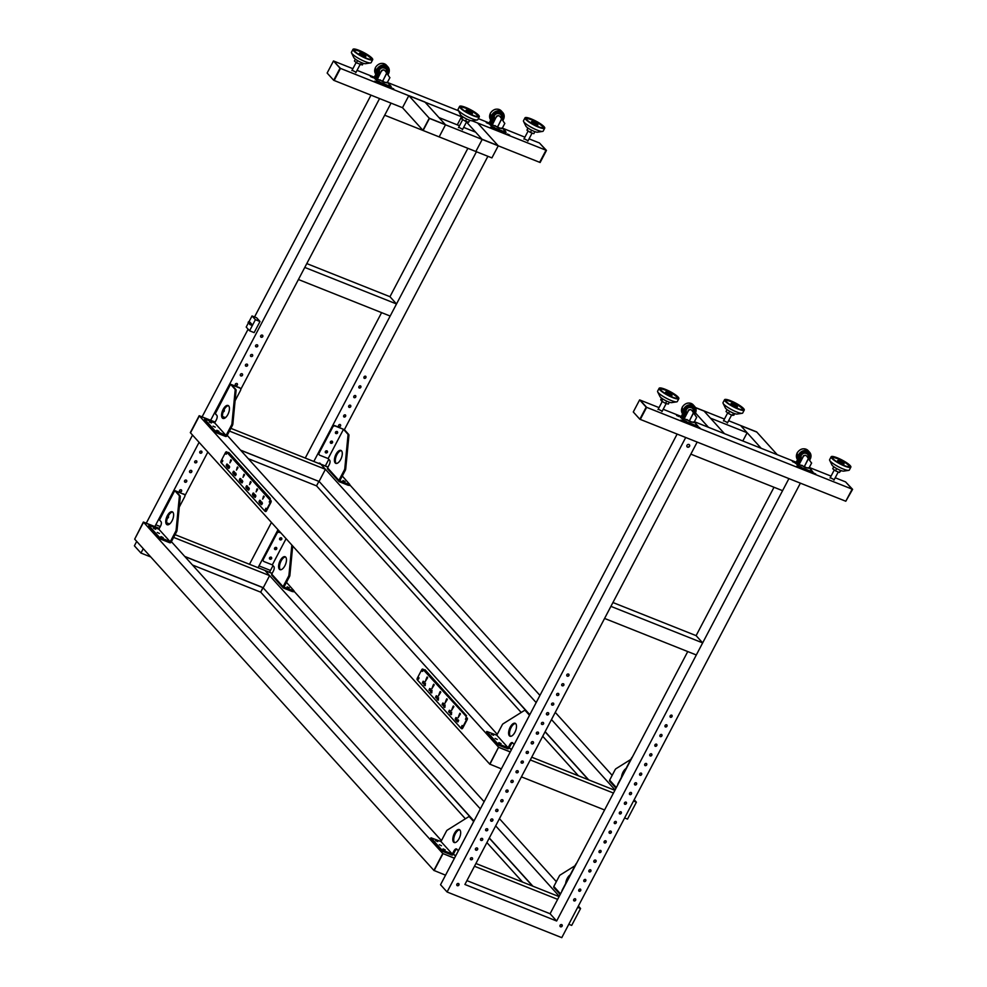 <?xml version="1.0" encoding="UTF-8"?>
<svg xmlns="http://www.w3.org/2000/svg" width="987" height="987" viewBox="0 0 987 987"><rect width="100%" height="100%" fill="white"/><g stroke="black" fill="none" stroke-linecap="round" stroke-linejoin="round"><path stroke-width="1.48" d="M524.109 138.698L528.057 140.771M389.223 84.29L388.36 83.34M486.258 122.622L488.639 123.733L486.258 122.622M370.433 76.505L372.815 77.603L370.433 76.505M490.477 127.286L492.846 128.396L490.477 127.286M507.219 133.961L509.6 135.059L507.219 133.961M352.088 70.2L356.036 72.273M391.383 87.831L393.764 88.941L391.383 87.831M374.641 81.168L377.022 82.266L374.641 81.168M504.135 130.05L505.295 130.21L503.271 129.087M529.069 138.846L539.445 142.979L546.008 150.234L540.123 162.497L546.465 150.406L539.445 142.979L546.008 150.234L539.655 162.312L482.199 139.426L475.845 151.504L491.908 157.895L498.25 145.817L482.001 139.216L498.065 145.607L477.646 123.017L471.983 120.759L546.465 150.406M333.483 60.96L340.034 68.214L333.692 80.292L327.141 73.038L333.483 60.96L340.49 68.399L334.149 80.478L402.499 107.694L391.037 103.129L384.683 115.208L476.437 151.739L313.866 461.385M340.034 68.214L333.939 61.145L352.89 68.695M357.047 70.348L373.913 77.06M387.62 82.513L458.511 110.754M478.313 118.637L488.824 122.82M502.346 128.088L524.911 137.181M333.692 80.292L340.49 68.399L461.842 116.898M390.173 316.05L298.432 279.518L304.773 267.428L396.515 303.959L390.173 316.05M306.784 263.591L389.964 296.705L396.515 303.959M466.481 122.018L482.199 139.426L475.845 151.504L423.102 130.494L429.444 118.415L445.495 124.806L439.153 136.897L445.495 124.806L482.199 139.426L475.635 132.172L463.656 127.397M457.277 124.855L461.595 116.614M458.696 127.249L462.644 129.322M459.498 125.744L438.944 117.552L445.495 124.806L424.903 102.006L408.84 95.616L402.499 107.694L422.905 130.296L429.246 118.206L423.102 130.494M429.444 118.415L445.31 124.609L429.246 118.206L408.84 95.616M469.689 120.278L468.652 122.24L465.482 121.253L461.842 119.045L462.15 116.318M462.965 116.898L461.842 119.045M466.666 119.008L465.482 121.253M459.584 106.399L458.067 109.298A11.128 2.184 27.7 0 0 458.141 109.976L460.411 114.615A6.823 1.345 27.7 0 0 466.58 118.971A6.823 1.345 27.7 0 0 472.07 120.747L477.177 119.97A11.128 2.184 27.7 0 0 477.782 119.649L479.3 116.75A11.128 2.184 -152.3 0 1 469.738 114.184A11.128 2.184 -152.3 0 1 459.584 106.399A11.128 2.184 -152.3 0 1 469.146 108.977A11.128 2.184 -152.3 0 1 479.3 116.75M458.141 109.976A11.128 2.184 27.7 0 0 468.22 117.083A11.128 2.184 27.7 0 0 477.177 119.97M470.589 113.332A3.615 0.716 27.7 0 0 468.591 112.185A3.615 0.716 27.7 0 0 467.357 111.63M469.701 113.826A9.599 1.888 -152.3 0 1 460.941 107.114A9.599 1.888 -152.3 0 1 469.195 109.335A9.599 1.888 -152.3 0 1 477.955 116.034A9.599 1.888 -152.3 0 1 469.701 113.826M469.356 112.789A3.615 0.716 -152.3 0 1 466.049 110.26A3.615 0.716 -152.3 0 1 469.158 111.087A3.615 0.716 -152.3 0 1 472.465 113.616A3.615 0.716 -152.3 0 1 469.356 112.789M477.807 116.195A9.599 1.888 27.7 0 0 468.998 109.693A9.599 1.888 27.7 0 0 460.904 107.324M363.241 63.291L362.365 64.969L356.406 62.835L354.432 60.997L355.394 59.171M361.526 62.625L360.366 64.821M357.578 60.614L356.406 62.835M352.976 49.35L351.458 52.249A11.128 2.184 27.7 0 0 351.532 52.928L353.802 57.567A6.823 1.345 27.7 0 0 356.282 59.8A6.823 1.345 27.7 0 0 365.461 63.699L370.569 62.921A11.128 2.184 27.7 0 0 371.174 62.6L372.691 59.701A11.128 2.184 -152.3 0 1 357.097 53.656A11.128 2.184 -152.3 0 1 352.976 49.35A11.128 2.184 -152.3 0 1 368.583 55.383A11.128 2.184 -152.3 0 1 372.691 59.701M351.532 52.928A11.128 2.184 27.7 0 0 355.579 56.555A11.128 2.184 27.7 0 0 370.569 62.921M363.981 56.284A3.615 0.716 27.7 0 0 363.944 56.259A3.615 0.716 27.7 0 0 360.748 54.581M367.793 55.272A9.599 1.888 -152.3 0 1 371.346 58.986A9.599 1.888 -152.3 0 1 357.886 53.779A9.599 1.888 -152.3 0 1 354.333 50.066A9.599 1.888 -152.3 0 1 367.793 55.272M364.511 55.173A3.615 0.716 -152.3 0 1 365.856 56.567A3.615 0.716 -152.3 0 1 360.786 54.606A3.615 0.716 -152.3 0 1 359.441 53.212A3.615 0.716 -152.3 0 1 364.511 55.173M371.198 59.146A9.599 1.888 27.7 0 0 367.596 55.63A9.599 1.888 27.7 0 0 354.296 50.263M534.917 131.666L533.856 133.677L530.414 132.455L526.984 130.247L527.724 127.891M531.598 130.21L530.414 132.455M528.094 128.15L526.984 130.247M525.01 117.848L523.48 120.747A11.128 2.184 27.7 0 0 523.554 121.426L525.824 126.065A6.823 1.345 27.7 0 0 526.305 126.694A6.823 1.345 27.7 0 0 532.018 130.42A6.823 1.345 27.7 0 0 537.483 132.184L542.603 131.419A11.128 2.184 27.7 0 0 543.195 131.098L544.713 128.199A11.128 2.184 -152.3 0 1 536.472 126.25A11.128 2.184 -152.3 0 1 525.861 119.55A11.128 2.184 -152.3 0 1 525.01 117.848A11.128 2.184 -152.3 0 1 533.251 119.785A11.128 2.184 -152.3 0 1 543.874 126.496A11.128 2.184 -152.3 0 1 544.713 128.199M523.554 121.426A11.128 2.184 27.7 0 0 524.331 122.45A11.128 2.184 27.7 0 0 533.659 128.544A11.128 2.184 27.7 0 0 542.603 131.419M536.003 124.769A3.615 0.716 27.7 0 0 532.77 123.079M542.628 126.015A9.599 1.888 -152.3 0 1 543.368 127.483A9.599 1.888 -152.3 0 1 536.249 125.805A9.599 1.888 -152.3 0 1 527.095 120.019A9.599 1.888 -152.3 0 1 526.355 118.551A9.599 1.888 -152.3 0 1 533.473 120.229A9.599 1.888 -152.3 0 1 542.628 126.015M537.594 124.51A3.615 0.716 -152.3 0 1 537.878 125.065A3.615 0.716 -152.3 0 1 535.201 124.436A3.615 0.716 -152.3 0 1 531.746 122.252A3.615 0.716 -152.3 0 1 531.462 121.697A3.615 0.716 -152.3 0 1 534.152 122.339A3.615 0.716 -152.3 0 1 537.594 124.51M543.22 127.644A9.599 1.888 27.7 0 0 542.443 126.373A9.599 1.888 27.7 0 0 533.733 120.809A9.599 1.888 27.7 0 0 526.318 118.761M489.86 123.289L491.316 123.955L489.86 123.289M493.142 126.916L494.598 127.582L493.142 126.916M503.691 131.111L505.147 131.789L503.691 131.111M505.591 132.813L493.685 128.396L488.725 123.363M490.86 123.276L488.898 122.672L488.602 123.585M492.069 127.422L492.439 126.694L494.055 127.668L493.685 128.396M504.912 132.875L505.973 132.085L502.519 128.248M505.295 132.147L494.055 127.668M492.439 126.694L488.984 122.869M499.545 128.298L495.375 126.102M499.792 116.318A2.221 1.925 137.9 0 0 496.227 116.997L492.427 124.251L490.083 121.66L493.142 122.881M504.838 123.35L502.173 128.409A4.59 0.901 -152.3 0 1 497.608 127.027L492.316 124.893L496.227 116.997M497.584 126.398L497.769 126.496A4.59 0.901 27.7 0 0 497.855 126.533L501.593 118.748L499.965 116.528A2.221 1.925 137.9 0 0 496.375 117.157M501.593 118.748L504.419 122.968M492.316 124.893L489.688 121.981L490.749 119.982M490.083 121.66L490.884 120.155M497.707 115.763A1.394 1.209 137.9 0 0 496.153 117.157M501.075 118.045A4.17 3.615 137.9 0 0 500.656 114.369M494.462 119.958A4.17 3.615 137.9 0 0 494.61 120.093A4.17 3.615 137.9 0 1 494.142 116.034M374.949 77.529L376.405 78.207L374.949 77.529M378.231 81.156L379.687 81.835L378.231 81.156M388.779 85.363L390.235 86.029L388.779 85.363M390.679 87.053L378.774 82.649L373.814 77.603M375.948 77.529L373.987 76.924L373.691 77.837M377.157 81.674L377.527 80.946L379.144 81.921L378.774 82.649M390.001 87.115L391.062 86.338L387.435 82.34M390.383 86.4L379.144 81.921M377.527 80.946L374.073 77.109M384.634 82.538L380.464 80.354M384.881 70.558A2.221 1.925 137.9 0 0 381.315 71.249L377.515 78.491L375.171 75.9L378.231 77.122M389.927 77.591L387.262 82.649A4.59 0.901 -152.3 0 1 382.697 81.267L377.404 79.133L381.315 71.249M382.672 80.65L382.857 80.737A4.59 0.901 27.7 0 0 382.944 80.786L386.682 73.001L385.053 70.768A2.221 1.925 137.9 0 0 381.463 71.397M386.682 73.001L389.507 77.208M377.404 79.133L374.776 76.233L375.837 74.235M375.171 75.9L375.973 74.395M382.796 70.015A1.394 1.209 137.9 0 0 381.241 71.397M386.164 72.285A4.17 3.615 137.9 0 0 385.744 68.609M379.551 74.21A4.17 3.615 137.9 0 0 379.699 74.346A4.17 3.615 137.9 0 1 379.23 70.274M248.49 321.787L250.365 323.859L251.821 324.267L249.945 322.194L248.49 321.787L248.119 322.515L249.982 324.587L250.365 323.859M249.982 324.587L251.364 325.142L251.821 324.267M248.416 322.848L246.207 327.067L249.575 330.793L254.165 332.619L260 321.515L256.632 317.777L252.043 315.951L248.909 321.91M249.575 330.793L255.411 319.689L252.043 315.951M255.411 319.689L260 321.515M319.048 481.471L325.426 469.306L320.75 464.124L328.005 467.011M229.453 431.085L325.426 469.306M230.884 428.346L327.943 467.122L320.935 464.334L536.163 702.596M345.105 481.508L342.97 480.521L345.105 481.508M337.246 431.529A1.258 1.086 -42.1 0 1 335.444 433.145M335.506 432.133A1.258 1.086 -42.1 0 1 337.566 432.96A1.258 1.086 -42.1 0 1 335.506 432.133M332.175 441.189A1.258 1.086 -42.1 0 1 330.374 442.818M330.423 441.806A1.258 1.086 -42.1 0 1 332.496 442.62A1.258 1.086 -42.1 0 1 330.423 441.806M327.092 450.862A1.258 1.086 -42.1 0 1 325.303 452.478M325.352 451.466A1.258 1.086 -42.1 0 1 327.413 452.293A1.258 1.086 -42.1 0 1 325.352 451.466M319.159 454.662A1.949 1.69 -42.1 0 1 318.789 452.527L332.372 426.68A1.949 1.69 -42.1 0 1 334.864 425.631L344.414 429.69L348.719 434.477A1.949 0.901 111.7 0 1 348.929 435.477L345.709 468.936A1.949 0.901 111.7 0 1 345.277 470.343L344.352 469.985A1.949 0.901 -68.3 0 0 344.796 468.578L345.709 468.936M318.789 452.527L319.171 452.947A1.949 1.69 137.9 0 0 319.887 455.278L328.14 458.56L343.488 429.333L328.14 458.56L329.646 460.226A3.615 1.666 -68.3 0 1 329.214 464.717L327.561 467.85L338.886 480.398A1.11 0.962 137.9 0 0 339.306 481.73L348.238 485.283L348.744 484.321L349.817 484.506L342.292 476.03M334.864 425.631L335.235 426.039A1.949 1.69 137.9 0 0 332.742 427.087L332.372 426.68M348.929 435.477L348.016 435.119A1.949 0.901 -68.3 0 0 347.806 434.107L343.488 429.333L335.235 426.039M349.188 485.197L348.238 485.283M348.744 484.321L339.812 480.755L345.277 470.343M327.968 469.183A1.11 0.962 -42.1 0 1 327.561 467.85M319.171 452.947L332.742 427.087M340.7 459.473A6.958 3.208 -68.3 0 0 340.922 450.417A6.958 3.208 -68.3 0 0 336.012 454.291A6.958 3.208 -68.3 0 0 335.777 463.347A6.958 3.208 -68.3 0 0 340.7 459.473M341.354 450.677A6.958 3.208 -68.3 0 0 336.925 454.649A6.958 3.208 -68.3 0 0 336.271 463.446M348.016 435.119L344.796 468.578M338.886 480.398L344.352 469.985M222.531 416.514L224.468 417.291A1.949 1.69 137.9 0 0 225.961 417.205M235.103 400.734L240.532 390.383A1.949 1.69 137.9 0 0 239.816 388.051L239.446 387.632A1.949 1.69 -42.1 0 1 240.174 388.249M236.078 390.544L235.165 390.186A1.949 0.901 -68.3 0 0 234.955 389.174L235.881 389.544A1.949 0.901 111.7 0 1 236.078 390.544L232.858 424.003A1.949 0.901 111.7 0 1 232.426 425.409L231.513 425.052A1.949 0.901 -68.3 0 0 231.945 423.645L232.858 424.003M217.091 431.899L216.585 432.861L214.327 431.504L214.833 430.529L226.048 435.464L231.513 425.052M239.446 387.632L230.576 384.239L215.302 413.639L216.795 415.293A3.615 1.666 -68.3 0 1 216.363 419.783L214.71 422.917L205.765 419.364L204.691 419.179L204.482 420.092M218.966 431.282L216.819 430.295L218.966 431.282M211.465 422.991L209.33 421.992L211.465 422.991M215.215 427.137L213.069 426.137L215.215 427.137M223.95 409.975A1.258 1.086 -42.1 0 1 223.37 411.283M224.012 409.852A1.258 1.086 -42.1 0 1 223.148 411.937M204.815 419.45L214.833 430.529M204.309 420.413L214.327 431.504M216.585 432.861L225.529 436.427A1.11 0.962 137.9 0 0 226.961 435.822L232.426 425.409M239.816 388.051L231.563 384.757L235.881 389.544M227.849 414.54A6.958 3.208 -68.3 0 0 228.083 405.484A6.958 3.208 -68.3 0 0 223.161 409.358A6.958 3.208 -68.3 0 0 222.926 418.414A6.958 3.208 -68.3 0 0 227.849 414.54M228.503 405.743A6.958 3.208 -68.3 0 0 224.086 409.716A6.958 3.208 -68.3 0 0 223.42 418.513M235.165 390.186L231.945 423.645M234.955 389.174L230.65 384.399M260.987 504.049L261.678 504.715L262.443 503.259L261.691 501.865L260.556 504.036L261.851 504.394M249.551 484.617L251.117 482.125L250.55 481.508L249.551 484.617M250.784 482.754L250.044 482.47M247.466 486.11L246.614 485.752L245.862 487.196L246.602 488.59L247.466 486.11M247.083 487.689L245.862 487.196M247.885 489.54L248.576 490.206L249.329 488.75L248.588 487.356L247.441 489.527L248.749 489.873M256.114 491.871L257.669 489.379L257.101 488.762L256.114 491.871M257.336 490.008L256.595 489.725M254.017 493.364L253.178 493.007L252.413 494.45L253.153 495.856L254.017 493.364M253.634 494.943L252.413 494.45M254.436 496.794L255.127 497.46L255.892 496.005L255.139 494.61L254.004 496.782L255.3 497.14M262.665 499.126L264.22 496.634L263.652 496.017L262.665 499.126M263.887 497.275L263.147 496.979M260.568 500.619L259.729 500.261L258.964 501.704L259.717 503.111L260.568 500.619M260.186 502.198L258.964 501.704M234.783 475.031L235.461 475.697L236.226 474.241L235.486 472.847L234.338 475.018L235.634 475.364M242.999 477.363L244.554 474.87L243.999 474.241L242.999 477.363M244.221 475.5L243.493 475.216M240.914 478.855L240.063 478.485L239.31 479.941L240.051 481.335L240.914 478.855M240.532 480.435L239.31 479.941M241.334 482.285L242.025 482.951L242.777 481.496L242.037 480.101L240.89 482.273L242.185 482.618M234.363 471.601L233.512 471.231L232.747 472.687L233.5 474.081L234.363 471.601M233.981 473.168L232.747 472.687M236.448 470.108L238.003 467.616L237.448 466.987L236.448 470.108M237.67 468.245L236.942 467.949M228.91 468.43L229.675 466.987L228.922 465.593L227.787 467.764L228.91 468.43M229.083 468.109L228.231 467.776M227.652 464.643L226.961 463.976L226.196 465.432L226.948 466.826L228.009 464.791M227.417 465.913L226.196 465.432M229.897 462.854L231.451 460.361L230.884 459.732L229.897 462.854M231.118 460.991L230.378 460.695M269.957 499.175L271.03 500.791A1.394 0.642 111.7 0 1 270.857 502.519L270.401 502.334A1.394 0.642 -68.3 0 0 270.574 500.606L226.566 451.898A1.394 0.642 -68.3 0 0 226.442 451.812A1.394 0.642 -68.3 0 0 225.468 452.589L221.15 460.806A1.394 0.642 -68.3 0 0 220.989 462.521L264.985 511.241A1.394 0.642 -68.3 0 0 265.108 511.328A1.394 0.642 -68.3 0 0 266.095 510.55L266.552 510.735A1.394 0.642 111.7 0 1 265.565 511.513A1.394 0.642 111.7 0 1 265.441 511.426L265.256 511.352M226.763 451.972A1.394 0.642 111.7 0 1 226.911 451.997A1.394 0.642 111.7 0 1 227.022 452.083L230.872 454.797M221.927 461.854L222.618 460.349L221.927 461.854M225.986 454.119L226.677 452.626L225.986 454.119M269.241 502.013L269.932 500.508L269.241 502.013M265.182 509.736L265.873 508.243L265.182 509.736M266.034 508.515L265.552 509.699M270.093 500.779L269.611 501.964M270.857 502.519L266.552 510.735M226.837 452.897L226.368 454.082M222.778 460.621L222.309 461.817M270.401 502.334L266.095 510.55M501.371 768.873L489.712 764.098L498.595 747.184L489.712 764.098L190.306 432.627L199.189 415.712L215.154 422.078M489.897 764.308L498.595 747.184L510.304 751.847L498.595 747.184L199.374 415.922L190.491 432.837L199.374 415.922L215.092 422.189L199.189 415.712M175.069 534.658L258.051 567.698L259.001 565.884L270.475 570.449L259.001 565.884L278.001 529.711M487.899 156.304L344.389 429.666M328.819 459.313L325.34 465.95M273.004 565.625L269.525 572.263L272.19 573.324M320.467 464.001A1.258 1.086 137.9 0 0 318.752 463.322M339.01 426.692A1.258 1.086 137.9 0 0 340.157 424.521A1.258 1.086 137.9 0 0 339.01 426.692M344.093 417.032A1.258 1.086 137.9 0 0 345.228 414.861A1.258 1.086 137.9 0 0 344.093 417.032M349.164 407.372A1.258 1.086 137.9 0 0 350.299 405.188A1.258 1.086 137.9 0 0 349.164 407.372M354.234 397.699A1.258 1.086 137.9 0 0 355.382 395.528A1.258 1.086 137.9 0 0 354.234 397.699M359.305 388.039A1.258 1.086 137.9 0 0 360.452 385.868A1.258 1.086 137.9 0 0 359.305 388.039M364.388 378.366A1.258 1.086 137.9 0 0 365.523 376.195A1.258 1.086 137.9 0 0 364.388 378.366M263.344 560.986A1.949 1.69 -42.1 0 1 262.974 558.852L276.545 532.992A1.949 1.69 -42.1 0 1 279.05 531.944L280.555 532.536M258.051 567.698L269.525 572.263M159.339 528.39L154.836 526.602L199.078 442.336M143.374 522.037L134.676 539.149L143.559 522.234L442.768 853.496L454.427 858.271L445.544 875.185L433.898 870.411L442.768 853.496L433.898 870.411L134.676 539.149L143.374 522.037L154.836 526.602M143.559 522.234L159.277 528.501L143.559 522.234M480.348 808.908L265.121 570.646L269.611 575.618L173.626 537.397M265.121 570.646L272.128 573.435L265.121 570.646M370.989 95.147L254.547 316.95M248.119 329.189L202.088 416.872M192.527 435.082L146.273 523.184M136.712 541.394L134.392 545.799L140.944 553.053L150.764 556.964M143.263 548.649L140.944 553.053M240.766 389.347L391.037 103.129L379.563 98.564L210.65 420.289M207.85 452.046L184.939 495.671M155.786 524.788L160.289 526.577L155.798 524.788M215.832 414.404A1.394 1.209 137.9 0 0 216.128 414.589L216.363 414.811A1.394 1.209 137.9 0 1 215.672 414.046M222.704 417.341L223.198 417.538A1.394 1.209 137.9 0 0 224.53 417.304M222.667 417.193L223 417.328A1.394 1.209 137.9 0 0 224.222 417.18M179.523 490.416A1.258 1.086 137.9 0 0 181.583 491.242A1.258 1.086 137.9 0 0 179.523 490.416M179.535 491.551A1.258 1.086 137.9 0 0 181.386 489.885M184.594 480.755A1.258 1.086 137.9 0 0 186.666 481.57A1.258 1.086 137.9 0 0 184.594 480.755M184.618 481.89A1.258 1.086 137.9 0 0 186.457 480.225M189.664 471.083A1.258 1.086 137.9 0 0 191.737 471.909A1.258 1.086 137.9 0 0 189.664 471.083M189.689 472.23A1.258 1.086 137.9 0 0 191.527 470.565M194.747 461.422A1.258 1.086 137.9 0 0 196.808 462.237A1.258 1.086 137.9 0 0 194.747 461.422M194.76 462.558A1.258 1.086 137.9 0 0 196.61 460.892M199.818 451.75A1.258 1.086 137.9 0 0 201.879 452.577A1.258 1.086 137.9 0 0 199.818 451.75M199.83 452.897A1.258 1.086 137.9 0 0 201.681 451.232M235.338 384.103A1.258 1.086 137.9 0 0 237.398 384.918A1.258 1.086 137.9 0 0 235.338 384.103M235.35 385.238A1.258 1.086 137.9 0 0 237.201 383.573M240.409 374.431A1.258 1.086 137.9 0 0 242.481 375.257A1.258 1.086 137.9 0 0 240.409 374.431M240.433 375.578A1.258 1.086 137.9 0 0 242.271 373.913M245.492 364.771A1.258 1.086 137.9 0 0 247.552 365.597A1.258 1.086 137.9 0 0 245.492 364.771M245.504 365.906A1.258 1.086 137.9 0 0 247.342 364.24M250.562 355.11A1.258 1.086 137.9 0 0 252.623 355.925A1.258 1.086 137.9 0 0 250.562 355.11M250.575 356.245A1.258 1.086 137.9 0 0 252.425 354.58M255.633 345.438A1.258 1.086 137.9 0 0 257.693 346.264A1.258 1.086 137.9 0 0 255.633 345.438M255.658 346.585A1.258 1.086 137.9 0 0 257.496 344.919M260.704 335.777A1.258 1.086 137.9 0 0 262.776 336.592A1.258 1.086 137.9 0 0 260.704 335.777M260.728 336.912A1.258 1.086 137.9 0 0 262.567 335.247M179.289 507.047L184.717 496.695A1.949 1.69 137.9 0 0 184.001 494.364L174.761 490.564L159.573 519.767M183.631 493.944A1.949 1.69 -42.1 0 1 184.359 494.561M249.489 564.28L271.437 522.456M305.304 457.968L381.599 312.632M389.964 296.705L467.863 148.334M269.611 575.618L263.233 587.783M166.717 522.826L168.654 523.603A1.949 1.69 137.9 0 0 170.146 523.517M180.263 496.856L179.35 496.498A1.949 0.901 -68.3 0 0 179.14 495.486L180.066 495.856A1.949 0.901 111.7 0 1 180.263 496.856L177.043 530.315A1.949 0.901 111.7 0 1 176.611 531.722L175.686 531.364A1.949 0.901 -68.3 0 0 176.13 529.957L177.043 530.315M161.276 538.211L160.77 539.186L158.512 537.816L159.018 536.854L170.22 541.777L175.686 531.364M159.475 519.952L160.98 521.605A3.615 1.666 -68.3 0 1 160.548 526.096L158.895 529.229L149.95 525.676L148.877 525.491L148.667 526.404M163.139 537.594L161.004 536.607L163.139 537.594M155.65 529.303L153.516 528.316L155.65 529.303M159.4 533.449L157.254 532.462L159.4 533.449M168.135 516.287A1.258 1.086 -42.1 0 1 167.556 517.595M168.197 516.164A1.258 1.086 -42.1 0 1 167.321 518.249M149 525.763L159.018 536.854M148.494 526.725L158.512 537.816M160.77 539.186L169.715 542.739A1.11 0.962 137.9 0 0 171.146 542.134L176.611 531.722M184.001 494.364L175.748 491.082L180.066 495.856M172.034 520.852A6.958 3.208 -68.3 0 0 172.269 511.797A6.958 3.208 -68.3 0 0 167.346 515.67A6.958 3.208 -68.3 0 0 167.111 524.726A6.958 3.208 -68.3 0 0 172.034 520.852M172.688 512.056A6.958 3.208 -68.3 0 0 168.271 516.041A6.958 3.208 -68.3 0 0 167.605 524.837M179.35 496.498L176.13 529.957M179.14 495.486L174.835 490.712M340.416 424.669A1.258 1.086 -42.1 0 1 338.566 426.335M345.487 415.009A1.258 1.086 -42.1 0 1 343.649 416.674M350.558 405.349A1.258 1.086 -42.1 0 1 348.719 407.002M355.641 395.676A1.258 1.086 -42.1 0 1 353.79 397.342M360.711 386.016A1.258 1.086 -42.1 0 1 358.861 387.681M365.782 376.343A1.258 1.086 -42.1 0 1 363.944 378.009M289.29 587.82L287.155 586.833L289.29 587.82M281.431 537.841A1.258 1.086 -42.1 0 1 279.629 539.47M279.691 538.446A1.258 1.086 -42.1 0 1 281.751 539.272A1.258 1.086 -42.1 0 1 279.691 538.446M276.36 547.501A1.258 1.086 -42.1 0 1 274.559 549.13M274.608 548.118A1.258 1.086 -42.1 0 1 276.681 548.932A1.258 1.086 -42.1 0 1 274.608 548.118M271.277 557.174A1.258 1.086 -42.1 0 1 269.488 558.79M269.537 557.778A1.258 1.086 -42.1 0 1 271.598 558.605A1.258 1.086 -42.1 0 1 269.537 557.778M262.974 558.852L263.356 559.259A1.949 1.69 137.9 0 0 264.072 561.591L272.326 564.885L286.094 538.668L272.326 564.872L273.818 566.538A3.615 1.666 -68.3 0 1 273.387 571.029L271.746 574.163L283.072 586.71A1.11 0.962 137.9 0 0 283.479 588.042L292.423 591.608L292.929 590.633L294.003 590.818L286.477 582.342M279.05 531.944L279.42 532.351A1.949 1.69 137.9 0 0 276.928 533.412L276.545 532.992M289.894 575.248A1.949 0.901 111.7 0 1 289.462 576.655L288.537 576.297A1.949 0.901 -68.3 0 0 288.969 574.89L289.894 575.248L292.707 545.996M293.373 591.521L292.423 591.608M292.929 590.633L283.985 587.08L289.462 576.655M272.153 575.495A1.11 0.962 -42.1 0 1 271.746 574.163M263.356 559.259L276.928 533.412M279.42 532.351L280.925 532.955M284.873 565.785A6.958 3.208 -68.3 0 0 285.107 556.73A6.958 3.208 -68.3 0 0 280.197 560.604A6.958 3.208 -68.3 0 0 279.963 569.659A6.958 3.208 -68.3 0 0 284.873 565.785M285.539 556.989A6.958 3.208 -68.3 0 0 281.11 560.974A6.958 3.208 -68.3 0 0 280.456 569.758M291.844 545.046L288.969 574.89M283.072 586.71L288.537 576.297M799.939 466.567L801.395 467.246L799.939 466.567M796.669 462.94L798.113 463.619L796.669 462.94M810.487 470.774L811.943 471.441L810.487 470.774M795.522 463.014L800.482 468.06L812.4 472.465M800.482 468.06L800.852 467.332L799.248 466.357L798.865 467.085M795.399 463.248L795.695 462.335L797.656 462.94M809.143 467.752L812.77 471.749L811.721 472.526M800.852 467.332L812.091 471.811M795.781 462.521L799.248 466.357M802.172 465.765L806.687 467.937M799.951 462.533L796.879 461.311L799.223 463.902L803.171 456.808A2.221 1.925 137.9 0 1 806.774 456.191L811.215 462.632M797.545 459.646L796.484 461.645L799.112 464.544L804.405 466.678A4.59 0.901 27.7 0 0 808.982 468.06L811.635 463.002M804.035 466.506L804.652 466.197A4.59 0.901 -152.3 0 1 804.565 466.148L808.39 458.412M806.589 455.969A2.221 1.925 137.9 0 0 803.036 456.66M796.879 461.311L797.681 459.806M799.112 464.544L803.171 456.808M807.872 457.697A4.17 3.615 137.9 0 0 807.452 454.02M804.504 455.426A1.394 1.209 137.9 0 0 802.949 456.808M801.259 459.621A4.17 3.615 137.9 0 0 801.407 459.757A4.17 3.615 137.9 0 1 800.938 455.686M761.187 448.295L740.781 425.705L756.832 432.096L740.583 425.496L756.647 431.887L777.238 454.686L761.187 448.295M782.58 490.675L690.826 454.143L697.18 442.065L464.902 884.475L556.643 921.007L788.921 478.596L685.706 437.5L447.086 891.989L561.776 937.65L800.383 483.161L788.921 478.596L782.58 490.675M496.917 742.829L496.412 743.791L498.669 745.16L507.614 748.726A1.11 0.962 -42.1 0 0 509.045 748.121L510.686 744.975L509.773 744.617L508.12 747.751L499.175 744.198L496.917 742.829L486.776 731.478L496.794 735.216L502.26 724.803A1.949 0.901 111.7 0 1 503.086 723.816L524.442 710.443A1.949 0.901 111.7 0 1 524.998 710.344A1.949 0.901 111.7 0 1 525.17 710.467L526.083 710.825A1.949 0.901 -68.3 0 0 525.923 710.714A1.949 0.901 -68.3 0 0 525.713 710.677M486.554 732.391L486.899 731.737M493.549 735.278L491.415 734.291L493.549 735.278M501.038 743.581L498.904 742.582L501.038 743.581M497.3 739.436L495.153 738.436L497.3 739.436M496.412 743.791L486.394 732.699M496.794 735.216L508.12 747.751L496.794 735.216M529.513 715.267L514.165 744.506L512.635 742.816A3.615 1.666 111.7 0 0 512.327 742.594A3.615 1.666 111.7 0 0 509.773 744.617M510.686 744.975A3.615 1.666 111.7 0 1 512.734 742.927M510.464 736.302A6.958 3.208 111.7 0 1 511.13 727.505A6.958 3.208 111.7 0 1 515.547 723.533M510.205 727.148A6.958 3.208 111.7 0 1 515.128 723.274A6.958 3.208 111.7 0 1 514.893 732.329A6.958 3.208 111.7 0 1 509.971 736.203A6.958 3.208 111.7 0 1 510.205 727.148M525.17 710.467L529.488 715.242M526.083 710.825L319.233 481.545L529.822 714.687M742.816 440.979L747.147 432.75L710.443 418.13L703.891 410.876L695.502 407.68L704.076 411.085L724.483 433.688L708.432 427.285L695.564 413.047M509.292 747.652L511.328 749.898L510.156 748.602L511.685 749.219M531.722 757.189L614.901 790.316M521.407 776.855L604.575 809.969M530.29 759.941L613.458 793.054M727.592 422.646L723.644 420.585M747.147 432.75L740.583 425.496L728.603 420.721M695.416 407.508L724.446 419.068M633.494 801.037L636.393 802.184L627.522 819.099L624.623 817.952M634.185 799.741L636.208 801.987L633.555 800.926L636.393 802.184M618.207 784.011L618.01 783.789A1.949 1.69 137.9 0 0 617.788 784.825M632.322 757.115A1.949 1.69 137.9 0 0 631.581 757.942L631.779 758.164M616.344 787.564L609.645 780.149L615.111 769.737A1.949 0.901 111.7 0 1 615.925 768.75L630.792 759.447M609.645 780.149A1.11 0.962 137.9 0 0 609.732 781.26L616.011 788.206M618.01 783.789L631.581 757.942M621.502 777.151A6.958 3.208 111.7 0 1 623.056 772.081A6.958 3.208 111.7 0 1 626.017 768.54M685.027 420.807L686.483 421.486L685.027 420.807M681.758 417.18L683.201 417.859L681.758 417.18M695.576 425.015L697.032 425.693L695.576 425.015M680.611 417.267L685.57 422.3L697.488 426.717M685.57 422.3L685.94 421.572L684.336 420.598L683.954 421.326M680.487 417.489L680.783 416.576L682.745 417.18M694.231 421.992L697.858 425.989L696.81 426.779M685.94 421.572L697.18 426.051M680.87 416.761L684.336 420.598M687.26 420.006L691.776 422.177M685.04 416.773L681.968 415.564L684.312 418.155L688.26 411.061A2.221 1.925 137.9 0 1 691.85 410.432L696.304 416.872M682.634 413.886L681.573 415.885L684.201 418.784L689.494 420.918A4.59 0.901 27.7 0 0 694.071 422.3L696.723 417.242M689.123 420.746L689.74 420.437A4.59 0.901 -152.3 0 1 689.654 420.388L693.479 412.652M691.677 410.222A2.221 1.925 137.9 0 0 688.124 410.9M681.968 415.564L682.77 414.046M684.201 418.784L688.26 411.061M692.96 411.949A4.17 3.615 137.9 0 0 692.541 408.273M689.592 409.667A1.394 1.209 137.9 0 0 688.038 411.061M852.608 489.342L845.588 481.903L852.608 489.342L845.797 501.236L852.151 489.157L845.588 481.903L835.212 477.77M834.2 479.707L830.252 477.634M697.747 426.557L699.906 427.864L697.599 426.84M796.62 466.222L798.989 467.32L796.62 466.222M680.783 420.104L683.164 421.202L680.783 420.104M792.401 461.558L794.782 462.656L792.401 461.558M809.414 468.023L811.437 469.133L810.278 468.973M662.178 411.209L658.23 409.136M694.503 422.276L695.366 423.213M676.576 415.441L678.957 416.539L676.576 415.441M813.362 472.884L815.743 473.994L813.362 472.884M639.835 419.228L646.177 407.15L639.625 399.895L633.284 411.974L639.835 419.228L845.797 501.236L852.151 489.157L646.633 407.335L640.082 400.08L659.032 407.619M646.177 407.15L640.292 419.413L646.633 407.335L639.625 399.895M663.19 409.272L682.585 416.995M694.379 421.696L797.496 462.755M809.291 467.456L831.054 476.116M498.78 747.393L510.242 751.958M702.658 642.895L696.316 654.973L604.575 618.442L610.916 606.363L702.658 642.895L696.106 635.64L612.927 602.526M833.768 466.752L832.732 468.739L835.508 470.824L839.345 472.502L841.158 470.626M836.68 468.591L835.508 470.824M840.455 470.367L839.345 472.502M850.856 467.122L849.338 470.022A11.128 2.184 -152.3 0 1 848.746 470.355L843.626 471.12A6.823 1.345 -152.3 0 1 837.901 469.22A6.823 1.345 -152.3 0 1 832.251 465.408A6.823 1.345 -152.3 0 1 831.967 465L829.697 460.349A11.128 2.184 -152.3 0 1 829.623 459.671L831.153 456.771A11.128 2.184 27.7 0 0 831.683 458.128A11.128 2.184 27.7 0 0 842.195 464.988A11.128 2.184 27.7 0 0 850.856 467.122A11.128 2.184 27.7 0 0 850.325 465.778A11.128 2.184 27.7 0 0 839.814 458.918A11.128 2.184 27.7 0 0 831.153 456.771M848.746 470.355A11.128 2.184 -152.3 0 1 839.382 467.258A11.128 2.184 -152.3 0 1 830.153 461.028A11.128 2.184 -152.3 0 1 829.697 460.349M838.913 462.015A3.615 0.716 -152.3 0 1 842.145 463.705M849.054 465.247A9.599 1.888 27.7 0 0 839.974 459.337A9.599 1.888 27.7 0 0 832.497 457.487A9.599 1.888 27.7 0 0 832.966 458.647A9.599 1.888 27.7 0 0 842.034 464.569A9.599 1.888 27.7 0 0 849.511 466.419A9.599 1.888 27.7 0 0 849.054 465.247M843.848 463.557A3.615 0.716 27.7 0 0 840.43 461.324A3.615 0.716 27.7 0 0 837.605 460.633A3.615 0.716 27.7 0 0 837.778 461.065A3.615 0.716 27.7 0 0 841.208 463.298A3.615 0.716 27.7 0 0 844.021 464.001A3.615 0.716 27.7 0 0 843.848 463.557M832.46 457.697A9.599 1.888 -152.3 0 1 840.245 459.917A9.599 1.888 -152.3 0 1 848.857 465.617A9.599 1.888 -152.3 0 1 849.363 466.567M727.037 409.605L726.025 411.517L728.443 413.504L732.366 415.342L733.884 415.194L734.71 413.627M729.615 411.271L728.443 413.504M733.501 413.183L732.366 415.342M744.247 410.074L742.73 412.973A11.128 2.184 -152.3 0 1 742.138 413.306L737.018 414.071A6.823 1.345 -152.3 0 1 735.463 413.861A6.823 1.345 -152.3 0 1 729.368 411.135A6.823 1.345 -152.3 0 1 725.359 407.952L723.089 403.301A11.128 2.184 -152.3 0 1 723.015 402.622L724.544 399.723A11.128 2.184 27.7 0 0 729.961 404.88A11.128 2.184 27.7 0 0 741.114 410.061A11.128 2.184 27.7 0 0 744.247 410.074A11.128 2.184 27.7 0 0 738.831 404.917A11.128 2.184 27.7 0 0 727.678 399.735A11.128 2.184 27.7 0 0 724.544 399.723M742.138 413.306A11.128 2.184 -152.3 0 1 739.596 412.961A11.128 2.184 -152.3 0 1 729.627 408.507A11.128 2.184 -152.3 0 1 723.089 403.301M732.305 404.954A3.615 0.716 -152.3 0 1 735.537 406.656M728.603 400.451A9.599 1.888 27.7 0 0 725.889 400.438A9.599 1.888 27.7 0 0 730.565 404.892A9.599 1.888 27.7 0 0 740.188 409.358A9.599 1.888 27.7 0 0 742.903 409.371A9.599 1.888 27.7 0 0 738.227 404.917A9.599 1.888 27.7 0 0 728.603 400.451M732.021 403.584A3.615 0.716 27.7 0 0 730.997 403.584A3.615 0.716 27.7 0 0 732.761 405.262A3.615 0.716 27.7 0 0 736.388 406.94A3.615 0.716 27.7 0 0 737.412 406.94A3.615 0.716 27.7 0 0 735.648 405.275A3.615 0.716 27.7 0 0 732.021 403.584M725.852 400.648A9.599 1.888 -152.3 0 1 728.406 400.808A9.599 1.888 -152.3 0 1 737.61 405.015A9.599 1.888 -152.3 0 1 742.755 409.519M661.574 398.119L660.722 399.747L661.722 401.191L665.534 403.362L668.359 404.078L669.346 402.202M662.857 399.019L661.722 401.191M666.706 401.129L665.534 403.362M677.366 401.376A11.128 2.184 -152.3 0 1 677.316 401.536A11.128 2.184 -152.3 0 1 677.218 401.66A11.128 2.184 -152.3 0 1 676.712 401.857L671.604 402.622A6.823 1.345 -152.3 0 1 665.312 400.438A6.823 1.345 -152.3 0 1 659.945 396.503L657.675 391.864A11.128 2.184 -152.3 0 1 657.601 391.185L659.119 388.286A11.128 2.184 27.7 0 0 667.594 395.195A11.128 2.184 27.7 0 0 678.735 398.76A11.128 2.184 27.7 0 0 678.834 398.637A11.128 2.184 27.7 0 0 670.37 391.716A11.128 2.184 27.7 0 0 659.23 388.15A11.128 2.184 27.7 0 0 659.119 388.286M676.712 401.857A11.128 2.184 -152.3 0 1 666.447 398.292A11.128 2.184 -152.3 0 1 657.675 391.864M666.891 393.517A3.615 0.716 -152.3 0 1 670.124 395.207M677.39 398.032A9.599 1.888 27.7 0 0 677.489 397.921A9.599 1.888 27.7 0 0 670.173 391.95A9.599 1.888 27.7 0 0 660.574 388.878A9.599 1.888 27.7 0 0 660.476 388.989A9.599 1.888 27.7 0 0 667.792 394.96A9.599 1.888 27.7 0 0 677.39 398.032M671.962 395.54A3.615 0.716 27.7 0 0 671.999 395.503A3.615 0.716 27.7 0 0 669.235 393.258A3.615 0.716 27.7 0 0 665.62 392.098A3.615 0.716 27.7 0 0 665.583 392.135A3.615 0.716 27.7 0 0 668.335 394.381A3.615 0.716 27.7 0 0 671.962 395.54M660.439 389.199A9.599 1.888 -152.3 0 1 669.667 392.147A9.599 1.888 -152.3 0 1 677.341 398.069M423.053 683.46L422.424 682.683L423.189 681.227L424.311 681.906L423.423 683.609M423.657 683.164L422.424 682.683M440.461 692.751L439.721 692.455L440.227 691.492L440.794 692.121L438.401 696.032L439.721 692.455M438.549 697.661L438.253 700.19L437.13 699.524L438.549 697.661M438.425 699.869L437.562 699.524M436.155 697.969L435.538 697.192L436.291 695.736L437.426 696.415L436.525 698.117M436.76 697.673L435.538 697.192M433.898 685.496L433.17 685.2L433.675 684.238L434.231 684.855L431.85 688.778L433.17 685.2M431.998 690.406L431.701 692.936L430.566 692.269L431.998 690.406M431.862 692.615L431.011 692.269M429.604 690.715L428.987 689.938L429.74 688.482L430.875 689.16L429.974 690.863M430.209 690.419L428.987 689.938M427.346 678.242L426.618 677.946L427.124 676.983L427.679 677.6L425.286 681.523L426.618 677.946M425.434 683.14L425.138 685.681L424.015 685.015L425.434 683.14M425.311 685.36L424.459 685.015M449.27 712.491L448.641 711.701L449.406 710.245L450.528 710.924L449.628 712.626M449.862 712.182L448.641 711.701M447.012 700.005L446.272 699.709L446.778 698.747L447.345 699.376L444.952 703.287L446.272 699.709M445.1 704.915L444.804 707.445L443.681 706.778L445.1 704.915M444.977 707.124L444.113 706.791M442.719 705.224L442.09 704.447L442.855 702.991L443.977 703.669L443.077 705.372M443.311 704.928L442.09 704.447M451.651 712.17L451.355 714.699L450.232 714.033L451.651 712.17M451.528 714.378L450.677 714.045M453.564 707.26L452.823 706.963L453.329 706.001L453.897 706.63L451.503 710.541L452.823 706.963M455.192 718.955L455.957 717.5L457.08 718.178L455.945 720.35L455.192 718.955L456.426 719.437M458.054 719.72L458.671 720.51L457.906 721.966L456.784 721.287L458.054 719.72M458.079 721.633L457.228 721.3M460.115 714.514L459.387 714.23L459.893 713.256L460.448 713.885L458.054 717.796L459.387 714.23M466.802 717.857A1.394 0.642 111.7 0 1 466.629 719.585L462.323 727.801A1.394 0.642 111.7 0 1 461.336 728.579A1.394 0.642 111.7 0 1 461.225 728.492L417.217 679.772A1.394 0.642 111.7 0 1 417.378 678.044L421.696 669.828A1.394 0.642 111.7 0 1 422.683 669.063A1.394 0.642 111.7 0 1 422.794 669.137L466.185 716.414M461.484 728.591L461.682 728.677A1.394 0.642 -68.3 0 0 461.793 728.751A1.394 0.642 -68.3 0 0 462.78 727.987L467.098 719.77A1.394 0.642 -68.3 0 0 467.258 718.042M427.1 672.048L423.263 669.322A1.394 0.642 -68.3 0 0 423.139 669.235A1.394 0.642 -68.3 0 0 422.991 669.223M461.793 726.95L462.261 725.753M461.41 726.987L462.101 725.482L461.41 726.987M465.852 719.215L466.32 718.03M465.469 719.252L466.16 717.759L465.469 719.252M422.596 671.333L423.065 670.136M422.226 671.37L422.917 669.865L422.226 671.37M418.537 679.068L419.006 677.872M418.167 679.105L418.858 677.6L418.167 679.105M532.894 886.203L489.318 837.963M474.007 820.999L263.073 587.721L473.92 821.147M532.548 886.067L489.244 838.111M260.728 592.188L465.395 818.778L260.704 592.175L263.073 587.721M455.871 855.532L454.341 854.915L455.513 856.222L453.477 853.965M441.448 840.64L171.393 541.666M442.768 853.496L454.489 858.159L442.768 853.496M559.259 896.282L495.671 825.872M568.808 924.264L571.695 925.411L580.578 908.509L577.74 907.238L580.393 908.299L578.37 906.054M556.347 881.662L499.447 818.679M484.123 801.715L293.867 591.077M184.717 556.421L262.912 587.549L260.704 592.175L192.477 565.008L260.704 592.175M184.853 556.569L263.048 587.709M588.708 779.89L545.145 731.638M588.363 779.742L545.058 731.799M240.668 450.257L318.875 481.397L316.519 485.863L248.292 458.696L316.543 485.875L521.222 712.466L316.519 485.863L318.887 481.409L240.532 450.109M497.263 734.328L227.207 435.353M425.422 670.185L424.916 671.16M228.688 453.909L229.194 452.947M460.349 727.53L418.846 681.573M424.472 670.666L424.978 669.704L466.555 715.723L466.037 716.698M465.913 719.165L466.333 718.117M422.658 671.271L423.078 670.222M418.599 679.007L419.019 677.958M461.854 726.888L462.274 725.84M269.809 499.447L270.315 498.484L228.75 452.453L228.244 453.428M222.556 464.26L264.121 510.279M226.85 452.984L226.43 454.02M270.093 500.865L269.685 501.914M266.034 508.601L265.626 509.637M222.791 460.707L222.371 461.756M551.486 719.56L615.074 789.97M349.682 484.765L539.938 695.403M555.262 712.367L612.162 775.35M472.304 857.814A1.258 1.086 -42.1 0 1 470.454 859.48M477.375 848.154A1.258 1.086 -42.1 0 1 475.537 849.819M482.446 838.481A1.258 1.086 -42.1 0 1 480.607 840.147M487.529 828.821A1.258 1.086 -42.1 0 1 485.678 830.486M492.599 819.161A1.258 1.086 -42.1 0 1 490.761 820.826M497.67 809.488A1.258 1.086 -42.1 0 1 495.832 811.154M502.753 799.828A1.258 1.086 -42.1 0 1 500.902 801.493M507.824 790.155A1.258 1.086 -42.1 0 1 505.973 791.821M512.895 780.495A1.258 1.086 -42.1 0 1 511.056 782.16M517.965 770.835A1.258 1.086 -42.1 0 1 516.127 772.5M523.048 761.162A1.258 1.086 -42.1 0 1 521.198 762.828M528.119 751.502A1.258 1.086 -42.1 0 1 526.281 753.167M533.19 741.842A1.258 1.086 -42.1 0 1 531.351 743.507M538.273 732.169A1.258 1.086 -42.1 0 1 536.422 733.834M543.343 722.509A1.258 1.086 -42.1 0 1 541.493 724.174M548.414 712.836A1.258 1.086 -42.1 0 1 546.576 714.502M553.485 703.176A1.258 1.086 -42.1 0 1 551.647 704.841M558.568 693.516A1.258 1.086 -42.1 0 1 556.717 695.181M774.005 487.257L696.106 635.64M687.742 651.568L557.643 899.367L474.463 866.253M580.578 908.509L577.679 907.349M466.925 880.626L550.092 913.752L557.643 899.367M559.086 896.628L475.907 863.502M454.427 858.271L677.131 434.083M550.092 913.752L556.643 921.007M434.083 870.62L442.966 853.706M445.544 875.185L440.535 884.734L447.086 891.989M689.308 444.693A1.53 1.32 -42.1 0 1 687.051 446.741M689.531 446.321A1.53 1.32 -42.1 0 1 687.001 445.322A1.53 1.32 -42.1 0 1 689.531 446.321M470.441 858.345A1.258 1.086 137.9 0 0 472.502 859.159A1.258 1.086 137.9 0 0 470.441 858.345M475.512 848.672A1.258 1.086 137.9 0 0 477.585 849.499A1.258 1.086 137.9 0 0 475.512 848.672M480.595 839.012A1.258 1.086 137.9 0 0 482.655 839.838A1.258 1.086 137.9 0 0 480.595 839.012M485.666 829.351A1.258 1.086 137.9 0 0 487.726 830.166A1.258 1.086 137.9 0 0 485.666 829.351M490.736 819.679A1.258 1.086 137.9 0 0 492.809 820.505A1.258 1.086 137.9 0 0 490.736 819.679M495.807 810.019A1.258 1.086 137.9 0 0 497.88 810.833A1.258 1.086 137.9 0 0 495.807 810.019M500.89 800.346A1.258 1.086 137.9 0 0 502.951 801.173A1.258 1.086 137.9 0 0 500.89 800.346M505.961 790.686A1.258 1.086 137.9 0 0 508.021 791.512A1.258 1.086 137.9 0 0 505.961 790.686M511.032 781.025A1.258 1.086 137.9 0 0 513.104 781.84A1.258 1.086 137.9 0 0 511.032 781.025M516.115 771.353A1.258 1.086 137.9 0 0 518.175 772.179A1.258 1.086 137.9 0 0 516.115 771.353M521.185 761.693A1.258 1.086 137.9 0 0 523.246 762.519A1.258 1.086 137.9 0 0 521.185 761.693M526.256 752.032A1.258 1.086 137.9 0 0 528.316 752.847A1.258 1.086 137.9 0 0 526.256 752.032M531.327 742.36A1.258 1.086 137.9 0 0 533.399 743.186A1.258 1.086 137.9 0 0 531.327 742.36M536.41 732.699A1.258 1.086 137.9 0 0 538.47 733.514A1.258 1.086 137.9 0 0 536.41 732.699M541.481 723.027A1.258 1.086 137.9 0 0 543.541 723.853A1.258 1.086 137.9 0 0 541.481 723.027M546.551 713.367A1.258 1.086 137.9 0 0 548.624 714.193A1.258 1.086 137.9 0 0 546.551 713.367M551.634 703.706A1.258 1.086 137.9 0 0 553.695 704.521A1.258 1.086 137.9 0 0 551.634 703.706M556.705 694.034A1.258 1.086 137.9 0 0 558.765 694.86A1.258 1.086 137.9 0 0 556.705 694.034M561.776 684.373A1.258 1.086 137.9 0 0 563.836 685.2A1.258 1.086 137.9 0 0 561.776 684.373M563.639 683.855A1.258 1.086 -42.1 0 1 561.8 685.521M566.846 674.713A1.258 1.086 137.9 0 0 568.919 675.527A1.258 1.086 137.9 0 0 566.846 674.713M568.722 674.183A1.258 1.086 -42.1 0 1 566.871 675.848M561.689 924.609A1.258 1.086 -42.1 0 1 560.542 926.793A1.258 1.086 -42.1 0 1 561.689 924.609M458.474 883.513A1.258 1.086 -42.1 0 1 457.326 885.697A1.258 1.086 -42.1 0 1 458.474 883.513M574.113 900.934A1.258 1.086 137.9 0 0 575.261 898.762A1.258 1.086 137.9 0 0 574.113 900.934M670.531 717.302A1.258 1.086 137.9 0 0 671.666 715.131A1.258 1.086 137.9 0 0 670.531 717.302M665.448 726.963A1.258 1.086 137.9 0 0 666.595 724.791A1.258 1.086 137.9 0 0 665.448 726.963M660.377 736.635A1.258 1.086 137.9 0 0 661.524 734.464A1.258 1.086 137.9 0 0 660.377 736.635M655.306 746.295A1.258 1.086 137.9 0 0 656.441 744.124A1.258 1.086 137.9 0 0 655.306 746.295M650.236 755.968A1.258 1.086 137.9 0 0 651.371 753.784A1.258 1.086 137.9 0 0 650.236 755.968M645.153 765.628A1.258 1.086 137.9 0 0 646.3 763.457A1.258 1.086 137.9 0 0 645.153 765.628M640.082 775.288A1.258 1.086 137.9 0 0 641.229 773.117A1.258 1.086 137.9 0 0 640.082 775.288M635.011 784.961A1.258 1.086 137.9 0 0 636.146 782.777A1.258 1.086 137.9 0 0 635.011 784.961M629.928 794.621A1.258 1.086 137.9 0 0 631.075 792.45A1.258 1.086 137.9 0 0 629.928 794.621M624.857 804.282A1.258 1.086 137.9 0 0 626.005 802.11A1.258 1.086 137.9 0 0 624.857 804.282M619.787 813.954A1.258 1.086 137.9 0 0 620.922 811.783A1.258 1.086 137.9 0 0 619.787 813.954M614.716 823.614A1.258 1.086 137.9 0 0 615.851 821.443A1.258 1.086 137.9 0 0 614.716 823.614M609.633 833.287A1.258 1.086 137.9 0 0 610.78 831.103A1.258 1.086 137.9 0 0 609.633 833.287M604.562 842.947A1.258 1.086 137.9 0 0 605.71 840.776A1.258 1.086 137.9 0 0 604.562 842.947M599.491 852.608A1.258 1.086 137.9 0 0 600.627 850.436A1.258 1.086 137.9 0 0 599.491 852.608M594.408 862.28A1.258 1.086 137.9 0 0 595.556 860.096A1.258 1.086 137.9 0 0 594.408 862.28M589.338 871.94A1.258 1.086 137.9 0 0 590.485 869.769A1.258 1.086 137.9 0 0 589.338 871.94M584.267 881.601A1.258 1.086 137.9 0 0 585.402 879.429A1.258 1.086 137.9 0 0 584.267 881.601M579.196 891.273A1.258 1.086 137.9 0 0 580.331 889.102A1.258 1.086 137.9 0 0 579.196 891.273M441.103 849.141L440.597 850.103L442.855 851.473L451.799 855.038A1.11 0.962 -42.1 0 0 453.23 854.434L454.871 851.287L453.958 850.93L452.305 854.063L443.36 850.51L441.103 849.141L430.961 837.79L440.979 841.529L446.445 831.116A1.949 0.901 111.7 0 1 447.271 830.129L468.628 816.755A1.949 0.901 111.7 0 1 469.183 816.656A1.949 0.901 111.7 0 1 469.356 816.78L470.268 817.15A1.949 0.901 -68.3 0 0 470.108 817.026A1.949 0.901 -68.3 0 0 469.898 817.002M430.739 838.703L431.085 838.049M437.734 841.603L435.6 840.603L437.734 841.603M445.223 849.893L443.089 848.894L445.223 849.893M441.485 845.748L439.338 844.749L441.485 845.748M440.597 850.103L430.579 839.024M440.979 841.529L452.305 854.063L440.979 841.529M469.356 816.78L473.674 821.554L458.338 850.819L456.821 849.128A3.615 1.666 111.7 0 0 456.512 848.919A3.615 1.666 111.7 0 0 453.958 850.93M454.871 851.287A3.615 1.666 111.7 0 1 456.919 849.239M454.649 842.614A6.958 3.208 111.7 0 1 455.315 833.818A6.958 3.208 111.7 0 1 459.732 829.845M454.39 833.46A6.958 3.208 111.7 0 1 459.313 829.586A6.958 3.208 111.7 0 1 459.078 838.642A6.958 3.208 111.7 0 1 454.156 842.516A6.958 3.208 111.7 0 1 454.39 833.46M470.268 817.15L473.908 821.172M456.87 885.302A1.258 1.086 137.9 0 0 458.696 883.649M560.085 926.398A1.258 1.086 137.9 0 0 561.911 924.745M578.752 890.916A1.258 1.086 137.9 0 0 580.59 889.25M583.823 881.243A1.258 1.086 137.9 0 0 585.661 879.577M588.894 871.583A1.258 1.086 137.9 0 0 590.744 869.917M593.964 861.922A1.258 1.086 137.9 0 0 595.815 860.257M599.047 852.25A1.258 1.086 137.9 0 0 600.886 850.584M604.118 842.59A1.258 1.086 137.9 0 0 605.956 840.924M609.189 832.917A1.258 1.086 137.9 0 0 611.039 831.264M614.272 823.257A1.258 1.086 137.9 0 0 616.11 821.591M619.342 813.596A1.258 1.086 137.9 0 0 621.181 811.931M624.413 803.924A1.258 1.086 137.9 0 0 626.264 802.258M629.484 794.264A1.258 1.086 137.9 0 0 631.335 792.598M634.567 784.603A1.258 1.086 137.9 0 0 636.405 782.938M639.638 774.931A1.258 1.086 137.9 0 0 641.476 773.265M644.708 765.27A1.258 1.086 137.9 0 0 646.559 763.605M649.791 755.598A1.258 1.086 137.9 0 0 651.63 753.945M654.862 745.938A1.258 1.086 137.9 0 0 656.7 744.272M659.933 736.277A1.258 1.086 137.9 0 0 661.783 734.612M665.004 726.605A1.258 1.086 137.9 0 0 666.854 724.939M670.087 716.944A1.258 1.086 137.9 0 0 671.925 715.279M573.669 900.576A1.258 1.086 137.9 0 0 575.52 898.91M562.393 890.323L562.195 890.101A1.949 1.69 137.9 0 0 561.973 891.138M576.507 863.44A1.949 1.69 137.9 0 0 575.766 864.254L575.964 864.476M560.53 893.877L553.83 886.462L559.296 876.049A1.949 0.901 111.7 0 1 560.11 875.062L574.977 865.759M553.83 886.462A1.11 0.962 137.9 0 0 553.917 887.572L560.197 894.518M562.195 890.101L575.766 864.254M565.674 883.464A6.958 3.208 111.7 0 1 567.241 878.393A6.958 3.208 111.7 0 1 570.202 874.864M497.769 126.496L501.741 118.946M501.248 118.28A4.17 3.615 137.9 0 0 494.203 115.898M502.013 119.304A5.009 4.33 137.9 0 0 502.05 119.217A5.009 4.33 137.9 0 0 500.212 113.221A5.009 4.33 137.9 0 0 493.796 115.935A5.009 4.33 137.9 0 0 494.179 120.907M502.642 120.143A6.119 5.293 137.9 0 0 502.975 119.587A6.119 5.293 137.9 0 0 500.717 112.259A6.119 5.293 137.9 0 0 492.883 115.565A6.119 5.293 137.9 0 0 493.636 121.944M491.908 114.985A6.958 6.021 137.9 0 0 492.488 121.932A6.958 6.021 137.9 0 0 493.266 122.635L490.983 120.266A6.958 6.021 137.9 0 1 490.416 113.32A6.958 6.021 137.9 0 1 501.31 110.939L502.815 112.604A6.958 6.021 137.9 0 0 491.908 114.985M502.852 120.414A6.958 6.021 137.9 0 0 503.308 119.686M503.382 119.55A6.958 6.021 137.9 0 0 502.815 112.604L502.914 120.5M382.857 80.737L386.83 73.186M386.336 72.532A4.17 3.615 137.9 0 0 379.292 70.139M387.101 73.544A5.009 4.33 137.9 0 0 387.138 73.47A5.009 4.33 137.9 0 0 385.3 67.474A5.009 4.33 137.9 0 0 378.885 70.176A5.009 4.33 137.9 0 0 379.267 75.148M387.731 74.383A6.119 5.293 137.9 0 0 388.064 73.828A6.119 5.293 137.9 0 0 385.806 66.499A6.119 5.293 137.9 0 0 377.972 69.806A6.119 5.293 137.9 0 0 378.724 76.184M376.997 69.226A6.958 6.021 137.9 0 0 377.577 76.172A6.958 6.021 137.9 0 0 378.354 76.887L376.072 74.518A6.958 6.021 137.9 0 1 375.504 67.572A6.958 6.021 137.9 0 1 386.398 65.191L387.903 66.845A6.958 6.021 137.9 0 0 376.997 69.226M387.94 74.667A6.958 6.021 137.9 0 0 388.471 73.791A6.958 6.021 137.9 0 0 387.903 66.845L388.002 74.753M347.806 434.107L348.719 434.477M214.71 422.917L226.035 435.464L214.71 422.917M158.895 529.229L170.22 541.777L158.895 529.229M804.565 466.148L808.538 458.597M797.212 452.984A6.958 6.021 137.9 0 0 797.78 459.93L797.163 452.86C800.445 448.369 804.084 447.617 808.106 450.603A6.958 6.021 137.9 0 0 797.212 452.984M810.179 459.202A6.958 6.021 137.9 0 0 809.611 452.256A6.958 6.021 137.9 0 0 798.705 454.637A6.958 6.021 137.9 0 0 799.285 461.583A6.958 6.021 137.9 0 0 800.075 462.298L797.78 459.93M809.648 460.078A6.958 6.021 137.9 0 0 810.105 459.337M809.439 459.794A6.119 5.293 137.9 0 0 809.772 459.239A6.119 5.293 137.9 0 0 807.514 451.923A6.119 5.293 137.9 0 0 799.68 455.229A6.119 5.293 137.9 0 0 800.432 461.595M808.809 458.955A5.009 4.33 137.9 0 0 808.859 458.881A5.009 4.33 137.9 0 0 807.008 452.885A5.009 4.33 137.9 0 0 800.593 455.587A5.009 4.33 137.9 0 0 800.975 460.559M808.045 457.943A4.17 3.615 137.9 0 0 801 455.55M498.669 745.16L499.175 744.198M689.654 420.388L693.627 412.85M682.301 407.224A6.958 6.021 137.9 0 0 682.868 414.17L682.251 407.113C685.533 402.622 689.173 401.857 693.195 404.843A6.958 6.021 137.9 0 0 682.301 407.224M695.267 413.454A6.958 6.021 137.9 0 0 694.7 406.508A6.958 6.021 137.9 0 0 683.794 408.889A6.958 6.021 137.9 0 0 684.373 415.835A6.958 6.021 137.9 0 0 685.163 416.539M694.737 414.318A6.958 6.021 137.9 0 0 695.193 413.59M694.527 414.046A6.119 5.293 137.9 0 0 694.86 413.491A6.119 5.293 137.9 0 0 692.603 406.163A6.119 5.293 137.9 0 0 684.768 409.469A6.119 5.293 137.9 0 0 685.521 415.848M693.898 413.208A5.009 4.33 137.9 0 0 693.947 413.121A5.009 4.33 137.9 0 0 692.097 407.125A5.009 4.33 137.9 0 0 685.681 409.839A5.009 4.33 137.9 0 0 686.064 414.811M686.027 409.938A4.17 3.615 137.9 0 0 686.483 414.022M693.133 412.184A4.17 3.615 137.9 0 0 686.088 409.802M522.579 882.094L486.899 842.59L522.592 882.094M542.714 736.265L578.407 775.782L542.714 736.265M442.855 851.473L443.36 850.51M462.434 129.729L466.691 121.623M458.486 127.656L462.73 119.575M351.878 70.608L356.11 62.563M355.826 72.668L360.033 64.648M523.9 139.093L528.156 131M527.848 141.166L532.104 133.06M488.516 123.4L488.898 122.672M505.677 132.998L506.06 132.283M501.248 128.076C499.718 128.569 497.67 127.755 495.104 125.62M500.742 114.467C497.645 112.913 495.486 113.431 494.253 116.01L494.549 120.069M501.31 110.939C497.288 107.953 493.636 108.718 490.366 113.209L490.983 120.266M373.604 77.64L373.987 76.924M390.766 87.251L391.148 86.523M386.336 82.316C384.807 82.822 382.759 82.007 380.192 79.861M385.831 68.708C382.734 67.165 380.575 67.671 379.341 70.25L379.637 74.309M386.398 65.191C382.376 62.206 378.724 62.958 375.455 67.449L376.072 74.518M349.312 485.468L349.817 484.506M338.985 481.508L327.647 468.961M204.186 420.141L204.691 419.179M215.228 413.479L230.576 384.239M148.371 526.453L148.877 525.491M159.413 519.791L174.761 490.564M293.497 591.781L294.003 590.818M283.17 587.82L271.832 575.273M795.312 463.051L795.695 462.335M812.486 472.662L812.856 471.934M809.71 460.164L809.611 452.256L808.106 450.603M807.539 454.119C804.936 452.465 802.776 452.971 801.049 455.661L801.345 459.72M808.057 467.727C806.515 468.233 804.467 467.419 801.9 465.272M658.021 409.531L662.252 401.499M661.969 411.604L666.2 403.535M524.998 710.344L525.923 710.714M486.27 732.44L486.776 731.478M680.401 417.304L680.783 416.576M697.575 426.902L697.945 426.174M685.151 416.551L682.868 414.17M694.799 414.404L694.7 406.508L693.195 404.843M692.627 408.371C690.024 406.706 687.865 407.224 686.138 409.913L686.434 413.96M693.145 421.967C691.603 422.473 689.555 421.659 686.989 419.524M727.382 423.053L731.614 414.996M723.434 420.98L727.69 412.887M833.99 480.101L838.234 472.02M830.042 478.029L834.299 469.923M677.316 401.536L678.834 398.637M469.183 816.656L470.108 817.026M430.455 838.753L430.961 837.79"/></g></svg>
